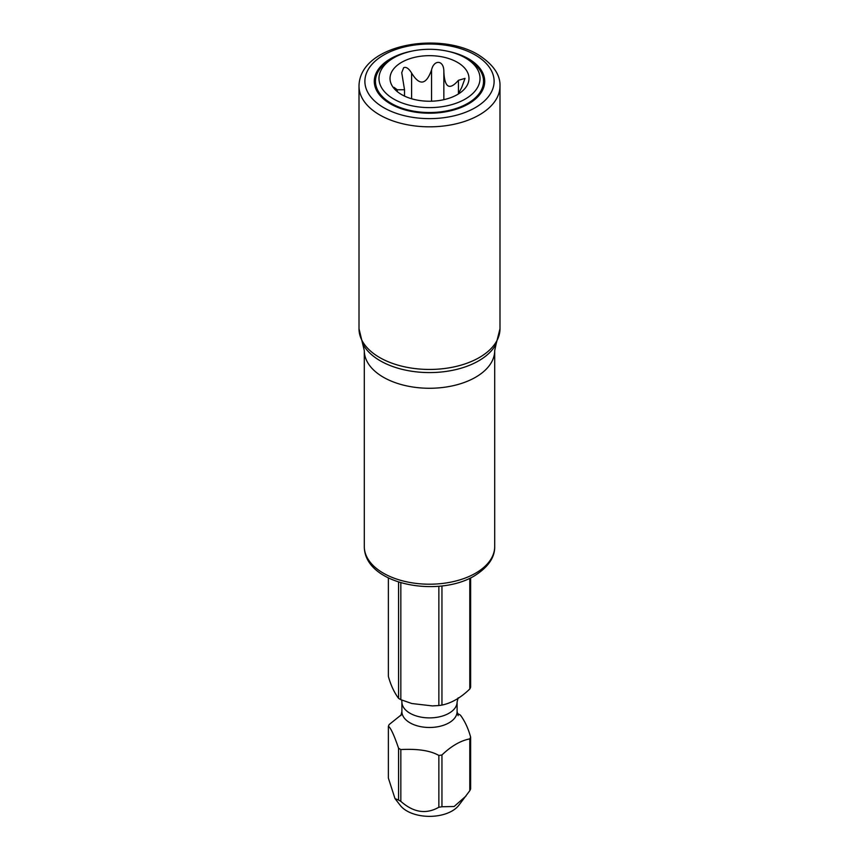<?xml version="1.0" encoding="UTF-8"?>
<svg xmlns="http://www.w3.org/2000/svg" width="859" height="859" viewBox="0 0 859 859"><rect width="100%" height="100%" fill="white"/><g stroke="black" fill="none" stroke-linecap="round" stroke-linejoin="round"><path stroke-width="1.29" d="M391.285 59.271L393.776 57.832L391.285 59.271A54.042 31.203 0 0 0 375.458 81.337A54.042 31.203 0 0 0 408.82 110.156A54.042 31.203 0 0 0 467.715 103.391A54.042 31.203 0 0 0 483.542 81.337A54.042 31.203 0 0 0 467.715 59.271L465.224 57.832A50.52 29.163 0 0 0 393.776 57.832L393.776 57.832A50.52 29.163 0 0 0 393.776 99.075A50.52 29.163 0 0 0 465.224 99.075A50.52 29.163 0 0 0 465.224 57.832M457.407 94.565A39.471 22.785 180 0 1 393.465 87.758A39.471 22.785 180 0 1 401.593 62.342A39.471 22.785 180 0 1 451.888 59.679A39.471 22.785 180 0 1 465.535 87.758A39.471 22.785 180 0 1 457.407 94.565M458.244 94.071L461.745 87.403L465.02 78.394L458.448 80.295C449.536 90.571 444.672 87.768 443.845 71.866C444.135 59.754 433.859 59.378 431.551 69.966C426.214 84.987 419.557 86.018 411.601 73.047C408.798 68.441 406.146 66.658 403.666 67.689L401.733 72.682L404.525 89.755L397.255 89.765L393.98 87.339L395.14 89.669M388.375 577.882L388.375 676.398C390.738 685.031 394.131 692.343 398.565 698.356L398.565 581.994M388.375 778.093L395.011 798.623L398.565 800.04L398.565 748.253C394.109 735.132 390.716 727.809 388.375 726.295L388.375 778.093M400.831 582.692L400.831 699.666A42.177 24.353 180 0 1 399.682 699.022A42.177 24.353 180 0 1 398.565 698.356M400.831 699.666L411.805 703.521L432.388 705.915L438.863 705.55A42.177 24.353 180 0 0 441.956 705.067C451.394 703.177 460.671 697.819 469.798 688.993A42.177 24.353 180 0 0 470.625 687.211L470.625 577.882M457.321 713.528L458.169 713.84A42.177 24.353 180 0 1 459.318 714.484A42.177 24.353 180 0 1 460.435 715.15C464.891 721.206 468.284 728.529 470.625 737.108A42.177 24.353 180 0 1 469.798 738.89C460.628 740.641 451.351 745.999 441.956 754.964A42.177 24.353 180 0 1 438.863 755.448C430.466 750.626 417.785 748.661 400.831 749.563A42.177 24.353 180 0 1 399.682 748.919A42.177 24.353 180 0 1 398.565 748.253M388.375 726.295A42.177 24.353 180 0 1 389.202 724.513L401.293 714.817M469.798 578.279L469.798 688.993M470.625 737.108L470.625 788.895A42.177 24.353 180 0 1 469.798 790.688L469.798 738.89M395.011 798.623L400.283 805.42A31.998 18.479 0 0 0 406.876 810.95A31.998 18.479 0 0 0 458.717 805.42L469.798 790.688M441.956 754.964L441.956 806.751L454.143 806.504L465.954 796.078M441.956 806.751A42.177 24.353 180 0 1 438.863 807.235C426.139 814.504 413.469 812.55 400.831 801.35A42.177 24.353 180 0 1 399.682 800.706A42.177 24.353 180 0 1 398.565 800.04M441.956 585.967L441.956 705.067M438.863 586.278L438.863 705.55M438.863 755.448L438.863 807.235M400.831 749.563L400.831 801.35M447.109 51.121A55.212 31.88 180 0 1 468.542 58.788A55.212 31.88 180 0 1 484.712 81.337A55.212 31.88 180 0 1 450.631 110.79A55.212 31.88 180 0 1 390.458 103.875A55.212 31.88 180 0 1 374.288 81.337A55.212 31.88 180 0 1 411.891 51.121M397.255 89.765L397.255 91.602M411.601 73.047L411.601 98.764M431.551 69.966L431.551 101.212M443.845 71.866L443.845 99.687M458.448 80.295L458.448 93.663M401.679 699.978L401.894 701.953A27.606 15.934 0 0 0 409.979 713.228A27.606 15.934 180 0 0 440.066 716.685A27.606 15.934 180 0 0 457.106 701.953L458.148 697.841M458.148 715.665L457.106 711.553A27.606 15.934 180 0 1 440.066 726.274A27.606 15.934 180 0 1 409.979 722.816A27.606 15.934 0 0 1 401.894 711.553L401.894 701.953M475.188 54.955A64.618 37.302 0 0 0 383.812 54.955A64.618 37.302 0 0 0 383.812 107.708A64.618 37.302 0 0 0 475.188 107.708A64.618 37.302 0 0 0 475.188 54.955M475.607 573.178A65.198 37.646 180 0 1 404.546 581.339A65.198 37.646 180 0 1 364.302 546.56L364.302 350.622A65.198 37.646 0 0 0 404.546 385.401A65.198 37.646 0 0 0 475.607 377.241A65.198 37.646 0 0 0 494.698 350.622L494.698 546.56A65.198 37.646 180 0 1 475.607 573.178M362.895 344.072A69.611 40.19 0 0 0 478.721 360.812A69.611 40.19 0 0 0 496.105 344.072L499.992 328.75A70.492 40.695 0 0 1 479.343 357.527A70.492 40.695 0 0 1 402.527 366.353A70.492 40.695 0 0 1 359.008 328.75L364.302 350.622M499.992 86.125C500.443 74.787 493.152 64.296 478.13 54.665C438.562 30.838 359.459 44.84 359.008 86.125A70.492 40.695 0 0 0 379.657 114.902A70.492 40.695 0 0 0 456.473 123.728A70.492 40.695 0 0 0 499.992 86.125L499.992 328.75M404.525 96.101L404.525 89.755M483.542 87.876L483.542 81.337M375.458 87.876L375.458 81.337M457.106 711.553L457.106 701.953M401.894 711.553L400.852 715.665M494.698 546.56C494.902 557.47 488.137 567.241 474.393 575.874C437.661 598.1 364.388 584.571 364.302 546.56M359.008 86.125L359.008 328.75M496.105 344.072L494.698 350.622"/></g></svg>
